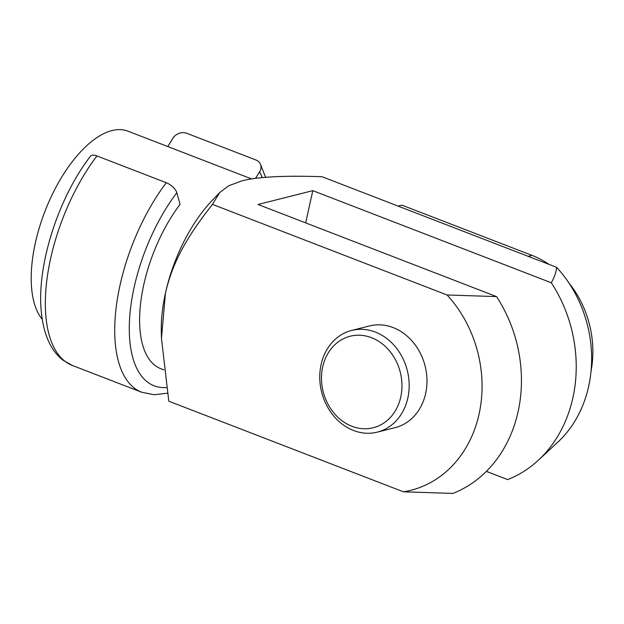 <?xml version="1.0" encoding="UTF-8"?>
<svg xmlns="http://www.w3.org/2000/svg" width="624" height="624" viewBox="0 0 624 624"><rect width="100%" height="100%" fill="white"/><g stroke="black" fill="none" stroke-linecap="round" stroke-linejoin="round"><path stroke-width="0.94" d="M351.632 330.447L369.431 325.954A52.439 44.171 75.8 0 1 413.166 342.287A52.439 44.171 75.8 0 1 425.63 393.549A52.439 44.171 75.8 0 1 395.101 427.643L377.294 432.136A52.439 44.171 75.8 0 1 333.559 415.802A52.439 44.171 75.8 0 1 321.103 364.549A52.439 44.171 75.8 0 1 351.632 330.447A52.439 44.171 75.8 0 1 407.293 370.484A52.439 44.171 75.8 0 1 377.294 432.136M322.694 366.912A47.19 39.757 75.8 0 1 389.735 351.164A47.19 39.757 75.8 0 1 372.731 427.869A47.19 39.757 75.8 0 1 322.694 366.912M548.972 264.373A94.388 79.513 -104.2 0 0 532.015 255.388L401.926 205.148L398.112 206.107M591.045 371.116A94.388 79.513 -104.2 0 0 568.729 282.719M403.416 491.806A117.039 98.6 -104.2 0 0 479.053 414.18A117.039 98.6 -104.2 0 0 447.057 294.98L496.517 296.595A131.095 110.44 75.8 0 1 452.884 493.42L403.416 491.806L168.792 401.193L161.468 338.333L161.304 331.399A104.871 48.532 -68.9 0 1 165.461 293.062A104.871 48.532 -68.9 0 1 211.669 201.006L219.781 192.481L228.813 185.726L242.057 180.82C257.79 176.81 284.435 175.438 322 176.709L556.624 267.322A117.039 98.6 75.8 0 1 557.895 442.073L538.434 460.145A131.095 110.44 -104.2 0 0 551.304 282.766C554.533 276.986 556.304 271.838 556.624 267.322M42.268 319.355A104.871 48.532 -68.9 0 1 43.696 214.648A104.871 48.532 -68.9 0 1 111.977 130.58A104.871 48.532 -68.9 0 1 127.943 131.165L251.566 178.916M166.436 387.559A123.224 57.026 -68.9 0 1 129.503 320.299A123.224 57.026 -68.9 0 1 176.818 192.722L180.063 204.36A104.871 48.532 111.1 0 0 140.634 303.108A104.871 48.532 111.1 0 0 160.781 368.69L163.917 369.907M255.567 178.339L259.576 171.834A10.491 8.627 -27.9 0 0 260.169 163.574A10.491 8.627 -27.9 0 0 256.097 160.056L186.716 133.263A10.491 8.627 -27.9 0 0 172.856 138.341L167.794 146.554M176.818 192.722A10.491 4.906 -142.8 0 0 166.296 182.723L96.923 155.93A10.491 4.906 -142.8 0 0 90.418 156.242C57.954 198.268 36.332 266.503 41.379 312.351C42.253 321.422 44.039 329.589 46.745 336.859C50.443 346.843 55.856 354.611 62.985 360.188L72.337 365.453A133.715 61.877 -68.9 0 1 46.652 281.83A133.715 61.877 -68.9 0 1 96.923 155.93M486.361 471.362L507.671 479.591A131.095 110.44 -104.2 0 0 538.434 460.145M496.517 296.595L258.032 204.485L312.811 190.655L551.304 282.766M161.468 338.333L165.461 293.062C172.723 261.924 186.295 237.838 212.425 204.368L447.057 294.98M305.666 222.885L312.811 190.655M212.425 204.368L219.781 192.481M528.2 256.347L532.015 255.388M259.576 171.834A123.224 57.026 -68.9 0 1 262.205 177.606M72.337 365.453L141.718 392.246A133.715 61.877 -68.9 0 1 116.033 308.623A133.715 61.877 -68.9 0 1 166.296 182.723M141.718 392.246L154.151 394.75L167.372 393.175M265.613 177.317L260.169 163.574"/></g></svg>
